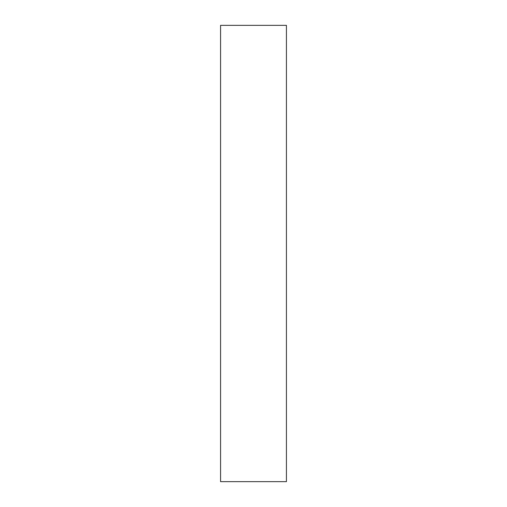 <?xml version="1.0" encoding="UTF-8"?>
<svg xmlns="http://www.w3.org/2000/svg" width="507" height="507" viewBox="0 0 507 507"><rect width="100%" height="100%" fill="white"/><g stroke="black" fill="none" stroke-linecap="round" stroke-linejoin="round"><path stroke-width="0.76" d="M286.43 253.5L286.43 25.35L220.57 25.35L220.57 481.65L286.43 481.65L286.43 253.5"/></g></svg>
